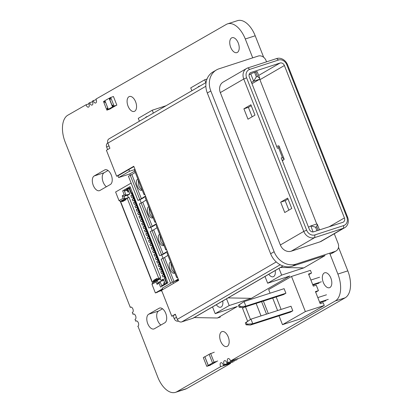 <?xml version="1.0" encoding="UTF-8"?>
<svg xmlns="http://www.w3.org/2000/svg" width="413" height="413" viewBox="0 0 413 413"><rect width="100%" height="100%" fill="white"/><g stroke="black" fill="none" stroke-linecap="round" stroke-linejoin="round"><path stroke-width="0.62" d="M238.394 305.3L239.158 307.246L240.134 306.683L239.37 304.742L238.394 305.3L244.057 301.583L284.072 288.682M310.896 280.029L319.564 277.231M319.022 283.137L312.894 285.115M284.108 288.661L285.904 293.22L283.524 294.583L243.51 307.489L245.854 306.147L285.868 293.24M321.366 281.795L312.693 284.593M239.37 304.742L244.057 301.583L245.854 306.147L240.134 306.683M239.158 307.246L243.51 307.489M245.312 322.863L246.076 324.809L247.051 324.246L246.287 322.305L245.312 322.863L250.975 319.146L291.026 306.229M317.814 297.592L326.487 294.794M325.94 300.7L319.812 302.672M290.989 306.24L292.822 310.782L290.447 312.145L250.428 325.052L252.771 323.709L292.786 310.803M328.283 299.358L319.61 302.156M246.287 322.305L250.975 319.146L252.771 323.709L247.051 324.246M246.076 324.809L250.428 325.052M137.963 326.213L157.802 377.224A22.4 12.266 -107.9 0 0 175.484 392.35L185.401 389.149A22.4 12.266 -107.9 0 0 186.697 388.576L230.588 363.435L220.671 366.63A2.798 1.533 -107.9 0 1 220.779 362.784A2.798 1.533 -107.9 0 1 220.945 362.712A2.798 1.533 -107.9 0 1 223.325 365.113L233.242 361.917L224.274 364.571A2.798 1.533 -107.9 0 1 224.383 360.725A2.798 1.533 -107.9 0 1 224.543 360.652A2.798 1.533 -107.9 0 1 226.923 363.048L236.84 359.852L227.873 362.506A2.798 1.533 -107.9 0 1 227.986 358.66A2.798 1.533 -107.9 0 1 228.146 358.587A2.798 1.533 -107.9 0 1 230.526 360.988L240.443 357.787L345.165 297.799A22.4 12.266 -107.9 0 0 347.803 270.866L338.515 247.289M230.526 360.988L335.248 300.994A22.4 12.266 -107.9 0 0 337.886 274.062L329.657 253.179M263.675 57.293L255.198 35.776A22.4 12.266 -107.9 0 0 237.516 20.65L227.599 23.851A22.4 12.266 -107.9 0 0 226.303 24.424L95.935 99.105A2.798 1.533 -107.9 0 1 95.666 103.023A2.798 1.533 -107.9 0 1 93.286 100.622L92.336 101.164A2.798 1.533 -107.9 0 1 92.063 105.083A2.798 1.533 -107.9 0 1 89.683 102.687L88.733 103.229A2.798 1.533 -107.9 0 1 88.459 107.148A2.798 1.533 -107.9 0 1 86.08 104.747L67.835 115.201A22.4 12.266 -107.9 0 0 65.197 142.134L130.286 307.365L131.169 307.081M252.715 57.846L245.281 38.977A22.4 12.266 -107.9 0 0 227.599 23.851M96.193 99.683L93.286 100.622M92.595 101.748L89.683 102.687M88.991 103.813L86.08 104.747M132.511 312.388L132.289 312.455A2.798 1.533 -107.9 0 0 132.403 312.429A2.798 1.533 -107.9 0 0 133.007 309.296A2.798 1.533 -107.9 0 0 130.684 307.102A2.798 1.533 -107.9 0 0 130.523 307.174A2.798 1.533 -107.9 0 0 130.286 307.365M133.889 313.999L133.007 314.283L132.289 312.455M135.237 319.301L135.015 319.373A2.798 1.533 -107.9 0 0 135.128 319.342A2.798 1.533 -107.9 0 0 135.727 316.208A2.798 1.533 -107.9 0 0 133.409 314.014A2.798 1.533 -107.9 0 0 133.249 314.087A2.798 1.533 -107.9 0 0 133.007 314.283M136.615 320.911L135.732 321.195L135.015 319.373M137.736 326.285A2.798 1.533 -107.9 0 0 137.854 326.26A2.798 1.533 -107.9 0 0 138.453 323.121A2.798 1.533 -107.9 0 0 136.135 320.927A2.798 1.533 -107.9 0 0 135.97 320.999A2.798 1.533 -107.9 0 0 135.732 321.195M175.484 392.35A22.4 12.266 -107.9 0 0 176.779 391.777L220.671 366.63M230.33 362.851A2.798 1.533 -107.9 0 0 230.588 363.435M223.325 365.113L224.274 364.571M233.934 360.792A2.798 1.533 -107.9 0 0 234.192 361.37M226.923 363.048L227.873 362.506M237.532 358.727A2.798 1.533 -107.9 0 0 237.79 359.305M104.634 169.97L94.19 175.953A7.842 4.29 -107.9 0 0 93.111 184.957A7.842 4.29 -107.9 0 0 99.456 190.672A7.842 4.29 -107.9 0 0 99.91 190.47L110.354 184.487A7.842 4.29 -107.9 0 0 111.433 175.484A7.842 4.29 -107.9 0 0 105.088 169.769A7.842 4.29 -107.9 0 0 104.634 169.97L105.573 169.666M108.056 170.492L104.107 172.753A7.842 4.29 -107.9 0 0 102.393 179.309A7.842 4.29 -107.9 0 0 106.409 186.748M159.108 308.253L148.665 314.236A7.842 4.29 -107.9 0 0 147.58 323.245A7.842 4.29 -107.9 0 0 153.93 328.96A7.842 4.29 -107.9 0 0 154.385 328.758L164.828 322.775A7.842 4.29 -107.9 0 0 165.907 313.772A7.842 4.29 -107.9 0 0 159.563 308.052A7.842 4.29 -107.9 0 0 159.108 308.253L160.048 307.953M162.526 308.779L158.582 311.041A7.842 4.29 -107.9 0 0 156.863 317.597A7.842 4.29 -107.9 0 0 160.884 325.036M128.97 96.704A7.842 4.29 -107.9 0 0 127.891 105.713A7.842 4.29 -107.9 0 0 134.235 111.427A7.842 4.29 -107.9 0 0 135.913 102.651A7.842 4.29 -107.9 0 0 129.424 96.508A7.842 4.29 -107.9 0 0 128.97 96.704M221.575 331.794A7.842 4.29 -107.9 0 0 220.49 340.797A7.842 4.29 -107.9 0 0 226.84 346.512A7.842 4.29 -107.9 0 0 228.518 337.736A7.842 4.29 -107.9 0 0 222.024 331.593A7.842 4.29 -107.9 0 0 221.575 331.794M231.616 37.903A7.842 4.29 -107.9 0 0 230.537 46.912A7.842 4.29 -107.9 0 0 236.881 52.627A7.842 4.29 -107.9 0 0 238.559 43.85A7.842 4.29 -107.9 0 0 232.07 37.707A7.842 4.29 -107.9 0 0 231.616 37.903M324.22 272.993A7.842 4.29 -107.9 0 0 323.136 281.996A7.842 4.29 -107.9 0 0 329.486 287.711A7.842 4.29 -107.9 0 0 331.164 278.935A7.842 4.29 -107.9 0 0 324.67 272.792A7.842 4.29 -107.9 0 0 324.22 272.993M315.692 292.208L318.423 290.638L316.27 285.176L313.302 286.137L308.532 274.036L311.505 273.076L310.431 270.345L291.521 276.447L268.651 289.544L270.087 293.189M279.007 315.837L282.487 324.67L301.397 318.573L324.267 305.47L323.188 302.739L320.22 303.7L315.449 291.599L318.423 290.638M282.487 324.67L305.357 311.567L291.521 276.447M324.267 305.47L305.357 311.567M244.15 307.282L242.503 308.227L247.619 321.211M308.774 274.645L311.505 273.076M276.183 296.952L281.098 309.43M245.492 306.849L250.454 319.445M256.122 303.421L261.037 315.899M261.589 301.66L266.504 314.138M263.375 301.082L268.29 313.56M272.688 298.078L277.603 310.561M314.928 234.909L343.709 225.555A7.093 5.963 59.9 0 0 346.827 217.13L286.798 64.738A7.093 5.963 59.9 0 0 278.501 60.024L249.726 69.384A7.093 5.963 59.9 0 0 246.607 77.804L306.637 230.196A7.093 5.963 59.9 0 0 314.928 234.909L314.696 237.594L343.477 228.239A9.334 7.847 59.9 0 0 344.757 227.666A9.334 7.847 59.9 0 0 347.581 217.155L287.551 64.764A9.334 7.847 59.9 0 0 276.638 58.558L247.862 67.918A9.334 7.847 59.9 0 0 246.582 68.486A9.334 7.847 59.9 0 0 243.758 79.002L303.782 231.394A9.334 7.847 59.9 0 0 314.696 237.594L291.268 251.192L320.044 241.837A9.334 7.847 59.9 0 0 321.324 241.264L344.757 227.666M250.954 72.492L280.029 63.039A3.732 3.139 59.9 0 1 284.397 65.522L344.421 217.914A3.732 3.139 59.9 0 1 343.296 222.117A3.732 3.139 59.9 0 1 342.78 222.344L313.704 231.801A3.732 3.139 59.9 0 1 309.337 229.318L281.232 157.962L282.43 157.575L278.62 147.89L277.417 148.282L249.313 76.926A3.732 3.139 59.9 0 1 250.438 72.724A3.732 3.139 59.9 0 1 250.954 72.492L249.989 73.055M246.582 68.486L223.149 82.084A9.334 7.847 59.9 0 0 220.325 92.6L280.35 244.992A9.334 7.847 59.9 0 0 291.268 251.192M280.67 202.163L284.753 212.535L291.748 208.477L287.665 198.106L280.67 202.163L285.176 200.697L288.894 210.134M243.897 108.82L247.986 119.192L254.981 115.129L250.892 104.757L243.897 108.82L248.404 107.354L252.121 116.791M266.555 61.836L266.044 60.535A6.722 5.648 59.9 0 0 258.187 56.07L219.014 68.806A18.668 15.689 59.9 0 0 216.458 69.947A18.668 15.689 59.9 0 0 210.806 90.974L274.129 251.734A18.668 15.689 59.9 0 0 295.956 264.134L335.129 251.398A6.722 5.648 59.9 0 0 336.048 250.99A6.722 5.648 59.9 0 0 338.082 243.417L334.277 233.748M216.458 69.947L212.958 71.976A18.668 15.689 59.9 0 0 207.311 93.002L270.634 253.763A18.668 15.689 59.9 0 0 292.461 266.163L325.083 255.559L303.818 267.898L280.535 267.464M212.545 306.916L215.204 313.663L229.189 305.548L251.362 298.336L228.079 297.907M215.204 313.663L237.372 306.456L217.47 318.005L194.187 317.571M220.294 317.086L217.47 318.005M330.059 254.196L331.629 253.427A6.722 5.648 59.9 0 0 332.553 253.019L336.048 250.99M265.007 276.478L267.66 283.22L281.651 275.104L303.818 267.898M267.66 283.22L289.828 276.013L251.362 298.336M229.189 305.548L226.536 298.8M205.839 82.652L204.709 79.776L190.718 87.892L191.854 90.767M153.383 113.09L152.247 110.214L138.262 118.335L139.393 121.21M145.397 117.726A7.465 3.98 72 0 1 146.274 116.869A7.465 3.98 72 0 1 146.692 116.683A7.465 3.98 72 0 1 147.379 116.574M197.853 87.288A7.465 3.98 72 0 1 198.736 86.425A7.465 3.98 72 0 1 199.149 86.24A7.465 3.98 72 0 1 199.84 86.136M275.208 270.556A7.465 3.98 72 0 1 273.633 276.571A7.465 3.98 72 0 1 273.22 276.756A7.465 3.98 72 0 1 268.791 274.278M222.746 301A7.465 3.98 72 0 1 221.177 307.009A7.465 3.98 72 0 1 220.759 307.195A7.465 3.98 72 0 1 216.335 304.722M281.651 275.104L278.992 268.357M178.545 321.102A3.732 3.139 -120.1 0 1 174.203 318.614L173.099 315.811M162.779 289.611L162.221 288.191L173.093 281.883L173.656 283.297M134.726 171.08L129.816 173.93L130.363 175.319M139.95 199.66L141.256 202.979M150.843 227.315L152.154 230.635M161.741 254.976L163.047 258.29M129.816 173.93L118.639 177.564L117.942 175.793M107.623 149.594L106.657 147.142A3.732 3.139 -120.1 0 1 107.788 142.934L107.819 142.919M152.247 110.214L166.098 105.713M204.709 79.776L207.016 79.022M205.855 86.265L107.886 143.11L109.915 148.262L106.42 150.291L116.631 176.222L118.133 175.731L128.835 169.521L129.517 171.25L118.639 177.564M177.6 277.551L176.79 277.521A5.601 0.537 -21.5 0 1 176.63 277.459A5.601 0.537 -21.5 0 1 177.332 276.87L178.71 280.365L161.571 290.308L171.787 316.234L175.406 314.52M128.835 169.521L133.895 166.589M107.886 143.11A3.81 3.201 -120.1 0 1 109.042 138.825L206.066 82.523M283.065 265.998L193.341 318.062A3.81 3.201 -120.1 0 1 192.819 318.294L181.766 321.887A3.81 3.201 -120.1 0 1 177.311 319.357L175.282 314.205L171.787 316.234M166.707 249.896L165.897 249.86A5.601 0.537 -21.5 0 1 165.737 249.803L156.233 225.668A5.601 0.537 -21.5 0 1 156.935 225.085L133.771 166.279L116.631 176.222M176.63 277.459L167.126 253.329A5.601 0.537 -21.5 0 1 167.828 252.741L156.935 225.085M156.542 224.083L153.832 225.782A7.914 0.759 158.5 0 1 151.783 226.866L148.835 228.033L139.331 203.898L141.189 203.01A6.045 0.583 -21.5 0 0 142.753 202.179L146.14 200.062M155.815 222.235L155.004 222.204A5.601 0.537 -21.5 0 1 154.839 222.142L145.335 198.013A5.601 0.537 -21.5 0 1 146.042 197.424M144.917 194.58L144.106 194.549A5.601 0.537 -21.5 0 1 143.946 194.487L134.442 170.357A5.601 0.537 -21.5 0 1 135.144 169.769M143.946 194.487A5.601 0.537 -21.5 0 1 144.653 193.898M154.839 222.142A5.601 0.537 -21.5 0 1 155.546 221.559M165.737 249.803A5.601 0.537 -21.5 0 1 166.439 249.215M145.644 196.428L142.939 198.121A7.914 0.759 158.5 0 1 140.885 199.211L139.031 200.099L137.942 200.372L139.8 199.484A6.045 0.583 -21.5 0 0 141.365 198.653L145.505 196.067M137.942 200.372L128.433 176.243L130.291 175.355A6.045 0.583 158.5 0 0 131.861 174.523L135.247 172.402M174.229 281.511L178.189 279.038M178.328 279.4L175.737 281.021M138.179 179.851L138.799 185.669C139.728 187.9 140.833 189.278 142.103 189.81M149.078 207.512L149.697 213.33C150.626 215.555 151.726 216.939 153.001 217.47M167.435 251.744L164.725 253.437A7.914 0.759 158.5 0 1 162.676 254.527L159.728 255.688L150.224 231.559L152.082 230.666A6.045 0.583 -21.5 0 0 153.646 229.834L157.038 227.718M159.97 235.167L160.59 240.986C161.519 243.216 162.619 244.594 163.894 245.126M170.863 262.823L171.483 268.641C172.412 270.871 173.512 272.25 174.787 272.781M170.615 283.323L161.116 259.214L162.975 258.326A6.045 0.583 -21.5 0 0 164.544 257.495L167.931 255.373M148.835 228.033L150.693 227.14L141.189 203.01M159.728 255.688L161.586 254.8L152.082 230.666M156.398 223.722L152.258 226.309A6.045 0.583 -21.5 0 1 150.693 227.14M167.291 251.378L163.156 253.969A6.045 0.583 -21.5 0 1 161.586 254.8M137.844 178.989L137.777 179.01C136.202 180.011 136.042 182.396 137.292 186.16C138.608 189.159 140.033 190.553 141.566 190.341L142.16 189.949M148.737 206.65L148.67 206.665C147.1 207.672 146.94 210.057 148.19 213.82C149.506 216.815 150.926 218.209 152.459 217.997L153.053 217.605M159.63 234.305L159.568 234.326C157.993 235.327 157.833 237.712 159.082 241.476C160.399 244.47 161.824 245.864 163.357 245.652L163.946 245.26M170.528 261.961L170.461 261.981C168.886 262.983 168.726 265.368 169.975 269.131C171.292 272.131 172.717 273.525 174.25 273.313L174.844 272.921M135.025 169.459L129.517 171.25M178.602 280.091L173.093 281.883M288.031 199.04L285.176 200.697M251.264 105.697L248.404 107.354M282.43 157.575L284.159 159.113L284.005 159.671L282.296 160.662M278.62 147.89L278.966 145.928L278.553 145.841M316.74 223.996L259.916 79.724A3.732 3.139 59.9 0 0 259.679 79.229M249.044 74.949L250.784 73.942A2.984 0.289 -21.5 0 1 254.584 72.347L256.354 76.844L253.644 81.201L259.653 79.25L251.976 83.7M256.354 76.844L257.557 76.451L255.786 71.955L254.584 72.347M255.786 71.955A2.984 0.289 -21.5 0 1 257.165 71.676L259.854 78.506L259.653 79.25M251.486 82.45L253.644 81.201L250.784 73.942M318.175 230.346L316.771 226.768L315.568 227.16L310.86 225.906L313.018 231.93M316.771 226.768L317.23 224.151L316.833 223.965L310.86 225.906M308.521 227.238L310.674 225.988M257.557 76.451L259.854 78.506M211.936 364.318L208.25 365.51L204.791 356.729L203.315 357.57L206.774 366.352L210.46 365.164M204.791 356.729L205.189 356.6M209.148 354.333L204.879 356.775L208.286 365.417L212.55 362.975M215.865 361.974L211.854 364.271L208.286 365.417M208.25 365.51L206.774 366.352M216.262 361.845L212.576 363.032L209.117 354.251L214.28 352.217M212.576 363.032L214.053 362.186L210.594 353.404M217.739 360.998L214.053 362.186M125.552 199.907L122.165 200.997L120.524 201.988L152.092 282.125L157.059 280.339M167.879 282.719L165.241 283.968L163.311 279.059L160.987 280.391L160.017 277.934L160.698 277.546L129.13 197.409L125.769 198.937L126.037 199.629L122.439 201.689L122.165 200.997M157.307 280.241L158.902 279.467L158.633 278.775L159.119 278.496M160.698 277.546L157.332 279.074L157.059 278.383L153.46 280.442L158.633 278.775M158.902 279.467L153.729 281.134L153.46 280.442M153.729 281.134L152.092 282.125M160.115 278.176L157.332 279.074M127.173 198.132L158.737 278.269M128.402 197.677L127.483 195.344L129.806 194.012L127.875 189.102L129.093 188.405L131.024 193.315L132.418 192.695M165.918 277.743L164.529 278.362L166.46 283.272M165.086 275.621L164.276 276.152L165.185 275.874L162.887 277.015L162.18 275.218L164.183 274.614M164.477 274.077L162.18 275.218M163.724 272.167L162.913 272.694L163.822 272.415L161.524 273.556L160.817 271.759L162.82 271.155M163.114 270.618L160.817 271.759M162.361 268.708L161.55 269.24L162.459 268.956L160.161 270.102L159.454 268.3L161.462 267.701M161.751 267.159L159.454 268.3M161.003 265.249L160.187 265.781L161.101 265.502L158.799 266.643L158.091 264.847L160.099 264.243M160.389 263.706L158.091 264.847M159.64 261.796L158.824 262.322L159.738 262.043L157.441 263.184L156.728 261.388L158.737 260.784M159.031 260.247L156.728 261.388M158.277 258.337L157.467 258.868L158.375 258.584L156.078 259.731L155.371 257.929L157.374 257.33M157.668 256.788L155.371 257.929M156.914 254.878L156.104 255.41L157.012 255.131L154.715 256.272L154.008 254.475L156.011 253.871M156.305 253.334L154.008 254.475M155.551 251.424L154.741 251.951L155.649 251.672L153.352 252.813L152.645 251.016L154.653 250.412M154.942 249.875L152.645 251.016M154.194 247.965L153.378 248.497L154.292 248.213L151.989 249.354L151.282 247.557L153.29 246.959M153.579 246.416L151.282 247.557M152.831 244.506L152.015 245.038L152.929 244.759L150.631 245.9L149.919 244.104L151.927 243.5M152.221 242.963L149.919 244.104M151.468 241.053L150.657 241.579L151.566 241.3L149.269 242.441L148.561 240.645L150.564 240.041M150.859 239.504L148.561 240.645M150.105 237.594L149.294 238.125L150.203 237.842L147.906 238.982L147.198 237.186L149.201 236.587M149.496 236.045L147.198 237.186M148.742 234.135L147.931 234.667L148.84 234.388L146.543 235.529L145.835 233.732L147.844 233.128M148.133 232.591L145.835 233.732M147.384 230.681L146.569 231.208L147.482 230.929L145.18 232.07L144.473 230.273L146.481 229.669M146.775 229.132L144.473 230.273M146.119 227.475L143.822 228.611L143.115 226.814L145.118 226.216M145.412 225.674L143.115 226.814M144.658 223.763L143.848 224.295L144.756 224.016L142.459 225.157L141.752 223.361L143.755 222.757M144.049 222.22L141.752 223.361M143.296 220.31L142.485 220.836L143.394 220.557L141.096 221.698L140.389 219.902L142.397 219.298M142.686 218.761L140.389 219.902M142.036 217.104L139.733 218.24L139.026 216.443L141.034 215.844M141.323 215.302L139.026 216.443M140.575 213.392L139.759 213.924L140.673 213.645L138.376 214.786L137.663 212.989L139.671 212.385M139.966 211.848L137.663 212.989M139.212 209.938L138.401 210.465L139.31 210.186L137.013 211.327L136.305 209.53L138.309 208.926M138.603 208.389L136.305 209.53M137.849 206.479L137.039 207.011L137.947 206.727L135.65 207.868L134.943 206.072L136.946 205.473M137.24 204.931L134.943 206.072M136.486 203.02L135.676 203.552L136.584 203.273L134.287 204.414L133.58 202.618L135.588 202.014M135.877 201.477L133.58 202.618M135.128 199.567L134.313 200.093L135.227 199.815L132.924 200.955L132.217 199.159L134.225 198.555M134.514 198.018L132.217 199.159M133.766 196.108L132.95 196.64L133.864 196.356L131.566 197.497L130.854 195.7L133.265 194.838M133.156 194.559L130.854 195.7M133.275 194.864L132.501 195.411M159.841 278.264L160.249 279.296M158.716 291.48L161.184 290.685L161.323 291.031L161.798 290.876M162.49 288.873L155.376 292.946L157.162 292.373L162.629 289.239M155.376 292.946L151.974 284.304L152.454 282.982L157.136 280.298L160.518 279.209M125.898 199.267L120.317 201.389L119.016 200.641L115.609 191.999L131.138 183.104M163.827 280.37L160.068 281.583L158.091 282.719L157.064 284.35L159.046 283.22L160.068 281.583L161.932 286.312M119.016 200.641L123.157 198.271L122.202 195.85L124.184 194.714L122.661 190.842L130.028 186.619L167.941 282.869L160.574 287.092L159.046 283.22M162.206 286.152L161.963 285.533L164.121 284.294L164.369 284.918M165.148 283.731L164.013 284.098L163.594 283.05L164.642 282.451M128.871 191.632L127.731 192.004L128.779 191.4M127.731 192.004L127.318 190.951L128.366 190.352M161.323 291.031L161.757 290.778M161.184 290.685L161.622 290.432M151.974 284.304L156.114 281.934L157.064 284.35M122.202 195.85L124.045 196.289L126.027 195.153L124.091 190.243L126.548 188.911L130.436 187.657M124.184 194.714L126.027 195.153L129.78 193.945M122.661 190.842L124.091 190.243M124.39 190.15L124.731 191.012L126.889 189.774L126.548 188.911M127.999 189.417L126.889 189.774M128.185 189.897L124.731 191.012M128.381 197.62L125 198.71L124.045 196.289L128.144 194.967M160.987 280.391L163.512 279.575M165.949 277.81L164.529 278.362M165.241 283.968L167.022 283.395M165.055 283.499L164.013 284.098M165.231 283.938L164.121 284.294M164.596 274.377L163.827 274.929M163.233 270.923L162.464 271.47M162.774 271.036L163.223 270.892M161.87 267.464L161.101 268.011M161.416 267.583L161.86 267.438M160.512 264.005L159.738 264.557M160.053 264.124L160.497 263.979M159.15 260.551L158.375 261.099M158.69 260.665L159.139 260.52M157.787 257.092L157.017 257.64M157.327 257.211L157.776 257.067M156.424 253.634L155.655 254.186M155.964 253.752L156.413 253.608M155.061 250.18L154.292 250.727M154.607 250.293L155.051 250.149M153.703 246.721L152.929 247.268M153.244 246.84L153.693 246.695M152.34 243.262L151.566 243.815M151.881 243.381L152.33 243.236M150.977 239.808L150.208 240.356M150.518 239.922L150.967 239.777M149.614 236.35L148.845 236.897M149.155 236.468L149.604 236.324M148.252 232.891L147.482 233.443M147.797 233.009L148.241 232.865M146.894 229.437L146.119 229.984M146.434 229.551L146.883 229.406M146.021 227.222L145.206 227.754L146.119 227.47M145.531 225.978L144.762 226.525M145.071 226.097L145.521 225.952M144.168 222.519L143.399 223.072M143.709 222.638L144.158 222.493M142.805 219.066L142.036 219.613M142.346 219.179L142.795 219.035M141.933 216.851L141.122 217.383L142.031 217.099M141.442 215.607L140.673 216.154M140.988 215.725L141.432 215.581M140.084 212.148L139.31 212.7M139.625 212.267L140.074 212.122M138.722 208.694L137.952 209.241M138.262 208.808L138.711 208.663M137.359 205.235L136.589 205.782M136.899 205.354L137.348 205.209M135.996 201.776L135.227 202.329M135.541 201.895L135.985 201.75M134.638 198.323L133.864 198.87M134.179 198.436L134.623 198.292M164.137 274.495L164.586 274.351M129.093 188.405L130.513 187.853M120.317 201.389L125 198.71L123.157 198.271M161.886 280.102L162.195 280.897M156.114 281.934L157.136 280.298L158.091 282.719M110.008 97.886L109.672 98.077M104.959 100.777L104.67 100.942L105.176 102.228M107.819 108.046L107.53 108.211L108.072 109.59L113.807 106.306M112.868 105.155L112.109 105.475L109.791 99.579L110.508 99.172L109.966 97.788L113.43 96.487L116.843 105.145L116.084 105.46M108.32 109.306L112.517 106.9L109.12 98.268L104.917 100.679L108.32 109.306L113.11 106.693L112.568 105.325M110.214 99.342L109.713 98.067L109.12 98.268M104.67 100.942L103.482 101.5L106.895 110.157L109.91 109.006L116.115 105.449L114.096 106.033L116.843 105.145M107.664 109.832L110.323 108.758M114.096 106.033L110.684 97.375M106.895 110.157L110.359 108.856M113.374 106.446L112.832 105.062L112.109 105.475M104.205 101.087L104.747 102.47L105.465 102.063M107.783 107.953L107.07 108.361L107.612 109.744M113.11 106.693L112.517 106.9M107.53 108.211L107.07 108.361M347.803 270.866L337.886 274.062M345.165 297.799L335.248 300.994M255.198 35.776L245.281 38.977M186.697 388.576L176.779 391.777M104.107 172.753L94.19 175.953M158.582 311.041L148.665 314.236M306.637 230.196L303.782 231.394L280.35 244.992M343.709 225.555L343.477 228.239L320.044 241.837M346.827 217.13L347.581 217.155M286.798 64.738L287.551 64.764M278.501 60.024L276.638 58.558M249.726 69.384L247.862 67.918M246.607 77.804L243.753 79.002L220.325 92.6M274.129 251.734L270.634 253.763M295.956 264.134L292.461 266.163M335.129 251.398L331.629 253.427M108.949 145.81L106.657 147.142M176.496 317.287L174.203 318.614M177.332 276.87L167.828 252.741M276.256 261.94L177.311 319.357M139.8 199.484L130.291 175.355M172.412 282.28L162.975 258.326M141.365 198.653L131.861 174.523M152.258 226.309L142.753 202.179M163.156 253.969L153.646 229.834M174.028 281.578L164.544 257.495M280.215 264.759L181.766 321.887M282.988 265.972L192.819 318.294M210.806 90.974L207.311 93.002M282.141 160.275L284.005 159.671M280.029 63.039L258.652 75.445M315.568 227.16L316.977 230.738M344.421 217.914L329.14 226.783M284.397 65.522L259.916 79.724M120.725 201.823L152.289 281.96M132.093 194.993L131.36 193.124M164.859 278.171L164.126 276.302M163.414 274.506L162.763 272.848M162.056 271.052L161.4 269.39M160.693 267.593L160.037 265.931M159.33 264.134L158.675 262.477M157.967 260.68L157.317 259.018M156.604 257.222L155.954 255.559M155.247 253.763L154.591 252.106M153.884 250.309L153.228 248.647M152.521 246.85L151.865 245.188M151.158 243.391L150.508 241.734M149.795 239.938L149.145 238.275M148.437 236.479L147.782 234.816M147.074 233.02L146.419 231.363M145.712 229.566L145.056 227.904M144.349 226.107L143.698 224.445M142.991 222.648L142.335 220.991M141.628 219.195L140.972 217.532M140.265 215.736L139.609 214.073M138.902 212.277L138.252 210.62M137.539 208.823L136.889 207.161M136.182 205.364L135.526 203.702M134.819 201.905L134.163 200.248M133.456 198.452L132.8 196.789M131.943 192.871L132.676 194.735M133.384 196.531L134.039 198.194M134.746 199.99L135.402 201.652M136.109 203.449L136.765 205.106M137.472 206.903L138.123 208.565M138.835 210.362L139.486 212.024M140.193 213.82L140.848 215.478M141.556 217.279L142.211 218.936M142.919 220.733L143.574 222.395M144.282 224.192L144.932 225.849M145.644 227.651L146.295 229.308M147.002 231.104L147.658 232.767M148.365 234.563L149.021 236.221M149.728 238.022L150.384 239.679M151.091 241.476L151.741 243.138M152.454 244.935L153.104 246.592M153.812 248.394L154.467 250.051M155.174 251.847L155.83 253.51M156.537 255.306L157.188 256.963M157.9 258.765L158.551 260.422M159.258 262.219L159.914 263.881M160.621 265.678L161.276 267.335M161.984 269.137L162.639 270.794M163.347 272.59L163.997 274.253M164.71 276.049L165.443 277.913M132.723 195.179L133.213 196.423M164.963 278.171L166.898 283.081M164.044 274.697L164.534 275.941M162.681 271.238L163.171 272.482M161.318 267.779L161.808 269.023M159.96 264.325L160.451 265.569M158.597 260.866L159.088 262.11M157.234 257.407L157.725 258.652M155.871 253.954L156.362 255.198M154.508 250.495L154.999 251.739M153.151 247.036L153.641 248.28M151.788 243.582L152.278 244.826M150.425 240.123L150.915 241.368M149.062 236.664L149.552 237.909M147.704 233.211L148.19 234.455M146.341 229.752L146.832 230.996M144.978 226.293L145.469 227.537M143.616 222.839L144.106 224.083M142.253 219.38L142.743 220.625M140.895 215.922L141.385 217.166M139.532 212.468L140.022 213.712M138.169 209.009L138.66 210.253M136.806 205.55L137.297 206.794M135.443 202.096L135.934 203.341M134.086 198.638L134.576 199.882M131.448 193.077L129.532 188.214M284.159 159.113L278.966 145.928M278.667 145.789L276.689 146.434M319.502 229.917L317.23 224.151M162.423 271.449L162.913 272.694M161.06 267.996L161.55 269.24M159.697 264.537L160.187 265.781M158.334 261.078L158.824 262.322M156.976 257.619L157.467 258.868M155.613 254.165L156.104 255.41M154.25 250.706L154.741 251.951M152.887 247.248L153.378 248.497M151.525 243.794L152.015 245.038M150.167 240.335L150.657 241.579M148.804 236.876L149.294 238.125M147.441 233.422L147.931 234.667M146.078 229.964L146.569 231.208M144.72 226.505L145.206 227.754M143.357 223.051L143.848 224.295M141.995 219.592L142.485 220.836M140.632 216.133L141.122 217.383M139.269 212.68L139.759 213.924M137.911 209.221L138.401 210.465M136.548 205.762L137.039 207.011M135.185 202.308L135.676 203.552M133.822 198.849L134.313 200.093M163.785 274.908L164.276 276.152M132.459 195.39L132.95 196.64"/></g></svg>
